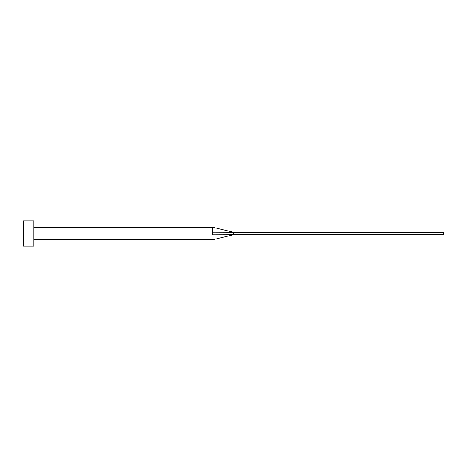 <?xml version="1.0" encoding="UTF-8"?>
<svg xmlns="http://www.w3.org/2000/svg" width="467" height="467" viewBox="0 0 467 467"><rect width="100%" height="100%" fill="white"/><g stroke="black" fill="none" stroke-linecap="round" stroke-linejoin="round"><path stroke-width="0.7" d="M212.485 233.5L212.485 234.843C212.485 240.949 212.485 240.949 212.485 234.843L233.5 234.761L233.5 232.239L212.485 232.157L212.485 233.5M33.858 233.5L33.858 246.109L23.35 246.109L23.35 220.891L33.858 220.891L33.858 233.5M33.858 227.195L212.485 227.195L212.485 232.157M212.485 227.195L233.5 232.239L443.65 232.239L443.65 234.761L233.5 234.761L212.485 239.804L33.858 239.804"/></g></svg>
